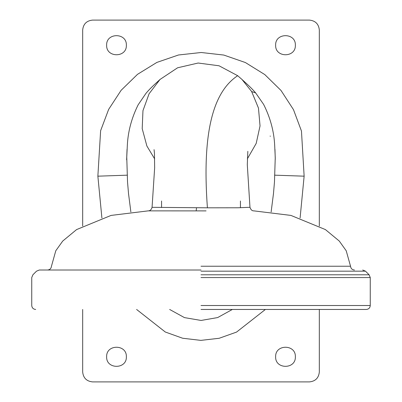 <?xml version="1.0" encoding="UTF-8"?>
<svg xmlns="http://www.w3.org/2000/svg" width="402" height="402" viewBox="0 0 402 402"><rect width="100%" height="100%" fill="white"/><g stroke="black" fill="none" stroke-linecap="round" stroke-linejoin="round"><path stroke-width="0.6" d="M206.07 210.889L148.182 210.869C150.072 210.874 151.363 209.693 152.067 207.321L207.407 207.814L237.899 207.779L249.969 207.286L247.3 164.704L247.838 151.323M201 270.018L39.295 270.018L201 270.018M201 309.46L366.312 309.46L201 309.46M247.31 158.936L256.195 143.413L260.039 125.932L258.471 108.098L251.642 91.54L241.994 79.465L237.667 75.697L219.05 65.782L198.141 63.029L177.583 67.792L160.006 79.465L149.087 93.751L142.961 110.661L142.202 128.64L146.881 146.016L154.685 158.931M128.479 193.246L130.861 211.919M275.269 159.333L274.953 149.293M127.047 149.293L126.63 159.84M275.641 45.215C275.099 57.928 295.902 57.928 295.359 45.215C295.902 32.497 275.099 32.497 275.641 45.215C275.099 57.928 295.902 57.928 295.359 45.215C295.902 32.497 275.099 32.497 275.641 45.215M106.641 356.785C106.098 369.503 126.901 369.503 126.359 356.785C126.901 344.072 106.098 344.072 106.641 356.785C106.098 369.503 126.901 369.503 126.359 356.785C126.901 344.072 106.098 344.072 106.641 356.785M275.641 356.785C275.099 369.503 295.902 369.503 295.359 356.785C295.902 344.072 275.099 344.072 275.641 356.785C275.099 369.503 295.902 369.503 295.359 356.785C295.902 344.072 275.099 344.072 275.641 356.785M106.641 45.215C106.098 57.928 126.901 57.928 126.359 45.215C126.901 32.497 106.098 32.497 106.641 45.215C106.098 57.928 126.901 57.928 126.359 45.215C126.901 32.497 106.098 32.497 106.641 45.215M319.319 226.019L319.319 29.959C318.691 24.014 315.404 20.728 309.46 20.1L92.54 20.1C86.596 20.728 83.309 24.014 82.681 29.959L82.681 226.019M82.681 309.46L82.681 372.041C83.309 377.986 86.596 381.272 92.54 381.9L309.46 381.9C315.404 381.272 318.691 377.986 319.319 372.041L319.319 309.46M101.902 217.99L97.867 176.177L100.626 130.69L108.646 109.394L121.138 90.284L137.509 74.34L156.886 62.41L178.488 54.989L201.196 52.501L223.803 55.059L245.386 62.541L264.792 74.581L281.038 90.5L293.49 109.671L301.465 131.047L304.133 176.177L300.098 217.99M92.54 381.9C86.596 381.272 83.309 377.986 82.681 372.041M82.681 29.959C83.309 24.014 86.596 20.728 92.54 20.1M309.46 20.1C315.404 20.728 318.691 24.014 319.319 29.959M319.319 372.041C318.691 377.986 315.404 381.272 309.46 381.9M169.649 309.46L184.458 317.61L201.085 320.449L217.653 317.57L232.351 309.46M271.139 211.919L273.526 193.191M201 266.23L350.539 266.23L201 266.23M201 271.174L365.493 271.174L201 271.174M201 277.571L370.257 277.571L201 277.571M201 274.782L369.101 274.782L201 274.782M196.513 207.764L196.181 210.864M201 305.515L370.257 305.515L201 305.515M237.667 75.697C214.351 91.159 201.653 129.072 207.407 207.814M270.26 136.343L270.179 136.012M241.994 79.465C243.838 81.284 250.808 87.123 255.667 92.932L251.642 91.54M265.39 309.46L236.552 332.087L219.17 338.278L200.854 340.373L182.644 338.238L165.302 332.017L136.61 309.46M97.867 176.177L127.404 175.166M304.133 176.177L274.596 175.166M354.479 270.018C352.157 269.802 350.845 268.541 350.539 266.23L346.212 250.763L339.268 241.044L325.409 229.582L290.927 215.417L253.848 210.869C252.124 210.965 250.833 209.769 249.969 207.286M161.559 201L161.559 207.507M366.312 309.46C368.704 309.223 370.016 307.907 370.257 305.515L370.257 277.571L369.101 274.782L365.493 271.174L362.704 270.018M148.182 210.869L111.078 215.412L76.576 229.592L62.727 241.054L55.783 250.768L51.461 266.23C51.154 268.541 49.843 269.802 47.521 270.018M154.056 149.639L154.448 153.187L154.644 167.86L152.067 207.321M160.006 79.465C158.267 81.204 151.097 87.159 145.911 93.425L138.167 104.791C131.675 117.816 128.067 131.223 127.349 145.011L126.756 157.247L127.529 182L128.59 194.377M273.41 194.377L274.471 182.005L275.249 157.594L274.682 145.388C273.993 131.298 270.295 117.625 263.596 104.359L255.667 92.932M35.688 309.46C33.296 309.223 31.984 307.907 31.743 305.515L31.743 277.571L32.899 274.782L36.507 271.174L39.295 270.018M240.441 201L240.441 207.749"/></g></svg>
